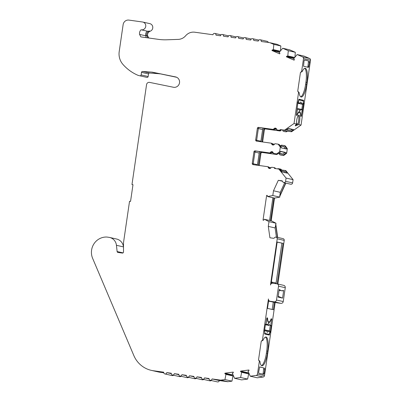 <?xml version="1.0" encoding="UTF-8"?>
<svg xmlns="http://www.w3.org/2000/svg" width="402" height="402" viewBox="0 0 402 402"><rect width="100%" height="100%" fill="white"/><g stroke="black" fill="none" stroke-linecap="round" stroke-linejoin="round"><path stroke-width="0.6" d="M231.457 375.327A2.643 2.543 102.7 0 1 231.346 375.277L224.959 373.835A2.643 2.543 -77.3 0 0 226.014 374.101L224.944 379.568L220.889 380.111A1.583 1.523 -77.3 0 1 220.487 380.106L212.075 378.935A1.583 1.523 -77.3 0 1 210.216 380.267A1.583 1.523 -77.3 0 1 209.055 378.513L204.523 377.88A1.583 1.523 -77.3 0 1 202.663 379.212A1.583 1.523 -77.3 0 1 201.502 377.458L196.97 376.825A1.583 1.523 -77.3 0 1 195.111 378.161A1.583 1.523 -77.3 0 1 193.95 376.403L189.417 375.769A1.583 1.523 -77.3 0 1 187.558 377.106A1.583 1.523 -77.3 0 1 186.397 375.347L181.865 374.714A1.583 1.523 -77.3 0 1 180.006 376.051A1.583 1.523 -77.3 0 1 178.845 374.292L174.312 373.664A1.583 1.523 -77.3 0 1 172.453 374.996A1.583 1.523 -77.3 0 1 171.292 373.242L166.76 372.609A1.583 1.523 -77.3 0 1 164.9 373.94A1.583 1.523 -77.3 0 1 163.74 372.187L153.363 370.739A26.411 25.411 -77.3 0 1 151.353 370.373A26.411 25.411 -77.3 0 1 133.831 355.539L92.636 258.36A15.11 14.537 -77.3 0 1 106.158 237.029A9.266 8.914 -77.3 0 1 107.394 237.11L108.907 237.321A9.266 8.914 -77.3 0 1 109.61 237.451A9.266 8.914 -77.3 0 1 116.444 245.305L117.118 251.541A1.055 1.015 102.7 0 0 117.982 252.451L122.334 253.059A1.055 1.015 102.7 0 0 123.504 251.999L123.514 242.944A5.281 5.08 -77.3 0 1 123.575 242.165L129.539 201.276L130.544 201.417L132.987 184.694L131.977 184.553L146.554 84.631A2.643 2.543 102.7 0 1 149.604 82.395L173.418 87.254A5.281 5.08 -77.3 0 0 179.483 82.993A5.281 5.08 -77.3 0 0 175.543 76.908L152.946 72.3L176.694 77.295M139.916 75.817L146.871 77.39A1.055 1.015 -77.3 0 0 148.142 76.506L148.514 73.953A1.055 1.015 102.7 0 1 149.609 73.038L158.725 73.712A10.563 10.166 102.7 0 1 159.358 73.777A10.563 10.166 102.7 0 1 159.961 73.883M148.142 76.506L141.127 74.923L141.499 72.365A1.055 1.015 102.7 0 1 142.594 71.455L151.71 72.124A10.563 10.166 102.7 0 1 152.343 72.194A10.563 10.166 102.7 0 1 152.946 72.3M141.127 74.923A1.055 1.015 102.7 0 1 139.856 75.807L138.047 75.335A44.371 42.692 102.7 0 1 122.942 64.415A15.849 15.246 -77.3 0 1 119.208 51.546L123.133 24.622A5.281 5.08 -77.3 0 1 128.931 20.1L142.529 21.999A3.96 3.814 -77.3 0 1 145.705 26.602A3.96 3.814 -77.3 0 1 141.047 29.773A5.02 4.829 -77.3 0 0 139.584 34.416L140.831 36.899L158.353 39.346A52.823 50.828 102.7 0 0 166.84 39.788L178.237 39.391A10.563 10.166 102.7 0 0 185.649 35.758A10.563 10.166 -77.3 0 1 194.759 32.21L212.965 34.753A1.583 1.523 -77.3 0 1 214.824 33.416A1.583 1.523 -77.3 0 1 215.985 35.175L220.517 35.803A1.583 1.523 -77.3 0 1 222.376 34.471A1.583 1.523 -77.3 0 1 223.537 36.225L228.07 36.858A1.583 1.523 -77.3 0 1 229.929 35.527A1.583 1.523 -77.3 0 1 231.09 37.28L235.622 37.914A1.583 1.523 -77.3 0 1 237.481 36.577A1.583 1.523 -77.3 0 1 238.642 38.336L243.175 38.969A1.583 1.523 -77.3 0 1 245.034 37.632A1.583 1.523 -77.3 0 1 246.195 39.391L250.727 40.024A1.583 1.523 -77.3 0 1 252.587 38.687A1.583 1.523 -77.3 0 1 253.747 40.446L258.28 41.079A1.583 1.523 -77.3 0 1 260.139 39.743A1.583 1.523 -77.3 0 1 261.3 41.501L269.752 42.677A1.583 1.523 -77.3 0 1 270.134 42.788L273.837 44.401L273.305 49.954A2.643 2.543 -77.3 0 0 272.214 49.918L278.596 51.361L278.345 51.964L279.199 52.335M286.239 129.881L290.54 130.479L292.083 129.394L293.586 129.605L290.772 131.58L286.546 130.987A1.583 1.523 102.7 0 1 285.103 131.62L283.701 131.424A1.055 1.015 102.7 0 1 282.872 130.665A1.583 1.523 -77.3 0 0 282.586 130.092M282.551 181.262L278.315 180.307L281.842 180.799A1.055 1.015 102.7 0 1 282.671 181.553A1.583 1.523 -77.3 0 0 285.601 181.322L286.073 178.081L278.857 169.071L274.631 168.478A1.583 1.523 -77.3 0 0 273.425 167.483L272.023 167.287A1.055 1.015 -77.3 0 0 271.008 167.785A1.583 1.523 102.7 0 1 268.24 167.398A1.055 1.015 -77.3 0 0 267.405 166.639L253.099 164.644A1.055 1.015 102.7 0 1 252.245 163.458L253.943 151.79A1.055 1.015 102.7 0 1 255.104 150.886L269.415 152.881A1.055 1.015 -77.3 0 0 270.425 152.383A1.583 1.523 102.7 0 1 273.194 152.77A1.055 1.015 -77.3 0 0 274.028 153.529L276.129 153.82A1.583 1.523 -77.3 0 0 277.264 153.509L279.656 151.644L280.315 147.117L278.556 144.67A1.583 1.523 -77.3 0 0 277.556 144.062L275.45 143.77A1.055 1.015 -77.3 0 0 274.435 144.268A1.583 1.523 102.7 0 1 271.667 143.881A1.055 1.015 -77.3 0 0 270.837 143.127L256.526 141.127A1.055 1.015 102.7 0 1 255.672 139.941L257.375 128.273A1.055 1.015 102.7 0 1 258.536 127.369L272.842 129.369A1.055 1.015 -77.3 0 0 273.857 128.871A1.583 1.523 102.7 0 1 276.626 129.258A1.055 1.015 -77.3 0 0 277.46 130.012L278.862 130.208A1.583 1.523 -77.3 0 0 280.305 129.58L284.531 130.168L294.038 123.489L298.575 92.4L297.721 91.214L299.128 92.52L298.575 92.4M279.154 153.604A1.583 1.523 102.7 0 1 279.44 154.182A1.055 1.015 -77.3 0 0 280.269 154.936L282.375 155.232A1.583 1.523 -77.3 0 0 283.51 154.921L285.897 153.056L285.973 152.534L280.702 151.428M298.4 115.409A5.548 1.507 -82.1 0 1 297.907 123.972L295.47 125.233M295.47 125.871L298.746 124.555A5.548 1.507 97.9 0 0 299.857 118.711A5.548 1.507 97.9 0 0 298.982 115.163A5.548 1.507 97.9 0 0 298.952 115.153A5.548 1.507 97.9 0 0 297.148 118.158A5.548 1.507 97.9 0 0 296.55 124.057L294.038 123.489M304.676 68.315A13.472 3.658 -82.1 0 1 305.907 82.264L305.6 84.355L306.61 84.495L306.912 82.405A13.472 3.658 97.9 0 0 305.279 68.275A13.472 3.658 97.9 0 0 305.198 68.26A13.472 3.658 97.9 0 0 302.173 71.621L300.465 72.4L297.721 91.214M265.471 337.077A13.472 3.658 -82.1 0 1 266.702 351.026L267.707 351.167L267.4 353.252A13.472 3.658 -82.1 0 1 261.963 365.785A13.472 3.658 -82.1 0 1 261.883 365.775A13.472 3.658 -82.1 0 1 259.918 361.282L258.511 359.971L261.255 341.157L262.416 340.253L268.441 298.937A2.111 2.035 -77.3 0 0 270.159 301.274L274.184 301.832A2.111 2.035 -77.3 0 0 276.506 300.023L278.526 286.179A2.111 2.035 -77.3 0 0 276.817 283.807L272.787 283.244A2.111 2.035 -77.3 0 0 270.476 285.013L277.214 238.803A1.583 1.523 -77.3 0 0 274.471 237.783A1.055 1.015 102.7 0 1 273.455 238.28L269.928 237.788L268.295 226.401L275.099 227.939L276.415 237.13M266.702 351.026L266.395 353.117A13.472 3.658 -82.1 0 1 261.476 365.589M241.702 372.016L248.717 373.599L247.642 379.076L241.572 379.885L234.557 378.297L240.627 377.493L241.702 372.016A2.643 2.543 -77.3 0 1 240.647 371.749L247.029 373.187L246.959 372.543L248.456 372.342M226.014 374.101L233.029 375.684L231.954 381.156L227.904 381.694A1.583 1.523 102.7 0 1 227.502 381.694L219.301 380.563A1.583 1.523 -77.3 0 1 217.442 381.9L210.216 380.267M141.117 29.788L147.152 31.15A3.96 3.814 -77.3 0 0 149.248 31.029A3.96 3.814 -77.3 0 0 146.69 35.577L147.815 37.873M266.822 318.278L267.581 318.384A7.924 2.151 97.9 0 0 268.812 321.997A7.924 2.151 97.9 0 0 268.858 322.002A7.924 2.151 97.9 0 0 270.983 319.153A1.055 0.286 97.9 0 1 271.265 318.771A1.055 0.286 97.9 0 0 271.265 318.771L271.204 318.786M296.5 115.027L297.229 115.133A7.924 2.151 -82.1 0 1 299.354 112.279A7.924 2.151 -82.1 0 1 299.405 112.289A7.924 2.151 -82.1 0 1 300.636 115.897A1.055 0.286 -82.1 0 0 300.796 116.379L301.078 116.444A1.055 0.286 -82.1 0 0 301.088 116.444A1.055 0.286 -82.1 0 0 301.51 115.464L303.756 103.068L303.224 102.992M278.576 153.474L282.526 154.187A0.528 0.508 -77.3 0 0 282.902 154.082L284.968 152.393M281.335 129.806L285.259 130.575A0.528 0.508 -77.3 0 0 285.827 130.168M279.068 290.395L282.762 290.912L282.837 290.39L283.676 290.581L282.576 298.123L278.204 296.334M279.104 290.159L282.762 290.912M279.179 289.636L280.033 289.757L279.953 290.279M282.827 290.46L283.676 290.581M282.576 298.123L278.089 297.108L279.189 289.566L280.033 289.757M276.973 283.832L283.712 285.355A2.111 2.035 102.7 0 1 285.259 287.696L283.239 301.545A2.111 2.035 102.7 0 1 280.918 303.354L276.893 302.791A2.111 2.035 102.7 0 1 276.732 302.761L275.687 302.525M269.998 301.244L271.119 301.495A2.111 2.035 -77.3 0 0 271.28 301.525L268.556 301.143M276.516 283.762A5.281 5.08 102.7 0 1 275.546 282.928L271.35 281.978M273.114 283.289A5.281 5.08 102.7 0 1 271.32 282.184M276.893 302.791L268.551 301.168M296.586 113.952L297.003 114.846A1.055 0.286 97.9 0 0 297.284 114.48A8.186 2.221 -82.1 0 1 299.45 111.625A8.186 2.221 -82.1 0 1 300.766 115.268A1.055 0.286 97.9 0 0 300.927 115.736L301.465 115.047L302.193 110.037L299.369 109.093L300.249 109.103A0.528 0.508 102.7 0 1 300.631 109.686A4.402 1.196 -82.1 0 1 298.987 109.314A0.528 0.508 -77.3 0 0 298.606 108.731L298.591 108.726A0.528 0.492 -76.6 0 1 298.596 108.726L298.606 108.731M298.219 108.64L299.048 109.178L299.209 109.806L298.857 109.59M296.696 113.967L297.425 108.962L298.987 109.314L298.912 108.997M299.113 109.53A3.347 0.91 97.9 0 0 299.455 109.113L299.932 109.027A0.528 0.317 103 0 1 300.123 109.274M299.093 109.45A3.342 0.904 97.9 0 0 299.369 109.093M299.555 108.942L301.812 109.455A0.528 0.508 102.7 0 1 302.193 110.037M297.003 114.846A1.055 0.286 97.9 0 0 297.008 114.851L296.495 114.776L297.008 114.851M299.219 112.258A8.186 2.221 97.9 0 0 298.917 111.771M297.425 108.962A0.528 0.508 -77.3 0 0 297.043 108.374M297.716 103.229L297.792 103.234A0.528 0.508 -77.3 0 0 298.329 102.776L298.957 99.907L298.661 99.867L303.314 100.892L303.098 103.857A0.528 0.508 102.7 0 1 302.56 104.314L300.249 103.676A3.347 0.91 97.9 0 0 300.008 103.093M297.706 103.314L299.354 103.585A0.528 0.508 -77.3 0 0 299.887 103.133L299.726 103.45M298.329 102.776L299.887 103.133A4.402 1.196 -82.1 0 1 301.535 103.505A0.528 0.508 102.7 0 1 300.997 103.957L300.249 103.676L300.932 103.726A0.528 0.317 -84.6 0 1 300.676 103.917L300.289 103.897M300.158 103.671A3.342 0.904 97.9 0 0 299.972 103.163M299.334 103.615L299.334 103.615A0.528 0.487 87 0 0 299.395 103.615L298.967 103.595M303.098 103.857L301.535 103.505L300.932 103.726M265.395 324.781L267.044 325.052A0.528 0.508 -77.3 0 0 267.581 324.595A4.402 1.196 -82.1 0 1 269.224 324.967L270.787 325.324L271.521 320.314L271.214 319.434A1.055 0.286 97.9 0 0 271.204 319.434A1.055 0.286 97.9 0 0 270.928 319.801A8.186 2.221 -82.1 0 1 268.762 322.66A8.186 2.221 -82.1 0 1 267.446 319.017A1.055 0.286 97.9 0 0 267.285 318.55L266.642 319.223M268.626 325.193L267.938 325.143L268.37 325.384A0.528 0.317 -84.6 0 0 268.626 325.193L269.224 324.967A0.528 0.508 102.7 0 1 268.692 325.424L267.938 325.143A3.347 0.91 97.9 0 0 267.702 324.56M265.41 324.695L265.481 324.7A0.528 0.508 -77.3 0 0 266.018 324.243L267.581 324.595L267.415 324.916M267.028 325.077L267.028 325.077A0.528 0.487 87 0 0 267.084 325.082L267.868 324.319L267.476 324.429M266.647 325.062L267.084 325.082M267.848 325.138A3.342 0.904 97.9 0 0 267.662 324.63M266.018 324.243L266.747 319.238M267.983 325.364L268.692 325.424M268.29 322.374A8.186 2.221 97.9 0 0 268.717 321.982M270.787 325.324A0.528 0.508 102.7 0 1 270.255 325.776L269.486 330.916A0.528 0.508 102.7 0 1 269.888 331.504L269.255 334.374L264.606 333.353M264.697 332.544L265.119 330.429A0.528 0.508 -77.3 0 0 264.732 329.841L266.28 330.193A0.528 0.492 -76.6 0 1 266.285 330.193L265.908 330.102M267.059 330.56L269.501 330.921L267.943 330.57A0.528 0.508 102.7 0 1 268.325 331.153L267.059 330.56A3.342 0.904 97.9 0 1 266.787 330.916M267.245 330.404L267.943 330.57M269.888 331.504L268.325 331.153A4.402 1.196 -82.1 0 1 266.677 330.781A0.528 0.508 -77.3 0 0 266.295 330.198L266.737 330.645L266.898 331.268L266.546 331.057M267.817 330.74A0.528 0.317 103 0 0 267.621 330.494L267.144 330.58A3.347 0.91 97.9 0 1 266.802 330.992M264.606 333.414L269.255 334.374M264.807 332.56L264.903 333.394M265.119 330.429L266.677 330.781L266.606 330.464M267.707 351.167A13.472 3.658 97.9 0 0 265.993 337.017A13.472 3.658 97.9 0 0 262.968 340.378L261.255 341.157M259.566 366.956L263.687 367.885L263.199 373.222L262.762 374.202M305.6 84.355A13.472 3.658 -82.1 0 1 300.686 96.827M304.344 60.004L308.465 60.933L307.977 66.27L307.54 67.25M286.641 129.6L290.54 130.479M275.074 128.791L276.591 129.132M274.822 129.117L276.666 129.374M260.898 141.74A2.111 2.035 102.7 0 1 260.908 141.213L262.612 129.544A2.111 2.035 102.7 0 1 263.431 128.137M272.933 144.68L273.787 144.871M280.581 145.825A1.583 1.523 -77.3 0 0 280.681 145.68A1.055 1.015 102.7 0 1 281.696 145.182L283.797 145.474A1.583 1.523 102.7 0 1 284.797 146.082L286.561 148.524L286.48 149.047L281.219 147.861L285.49 148.815L283.978 146.72A0.528 0.508 -77.3 0 0 283.646 146.519L280.139 145.725L283.686 146.524M292.083 129.394L288.189 128.514M280.686 151.519L284.953 152.484M271.641 152.308L273.159 152.649M271.395 152.629L273.234 152.891M257.466 165.252A2.111 2.035 102.7 0 1 257.481 164.73L259.179 153.061A2.111 2.035 102.7 0 1 259.999 151.654M269.501 168.197L270.355 168.388M280.928 170.649L284.561 171.468L285.606 172.78M284.651 182.86L280.294 192.322L273.491 190.784L272.802 195.528L267.496 196.523A2.643 2.543 -77.3 0 0 267.265 195.422L266.642 195.337L267.29 195.483M269.576 220.437L272.888 197.739M266.642 195.337L263.024 220.15L263.642 220.241A2.643 2.543 -77.3 0 0 264.184 219.246L271.501 220.874L276.003 223.236L275.832 224.416L277.697 237.421M258.511 359.971L259.365 361.157L257.481 374.071A1.583 1.523 -77.3 0 1 256.139 375.428L250.245 376.212L248.024 371.172A2.643 2.543 -77.3 0 0 248.994 370.634L248.923 369.991L240.577 371.101L246.959 372.543M240.577 371.101L240.647 371.749M234.557 378.297L232.341 373.262A2.643 2.543 -77.3 0 0 233.311 372.724L233.24 372.081L224.894 373.192L231.276 374.634L232.773 374.433M231.346 375.277L231.276 374.634M224.894 373.192L224.959 373.835M278.315 180.307L273.491 190.784M296.525 123.66L297.907 123.972M147.152 31.15A5.02 4.829 -77.3 0 0 145.635 35.431L146.157 37.567M294.937 57.104L295.314 52.28L288.299 50.697L287.767 56.25A2.643 2.543 -77.3 0 0 286.676 56.215L293.063 57.657L292.812 58.26L293.666 58.632M286.676 56.215L286.425 56.818L292.812 58.26M286.425 56.818L294.123 60.169L294.375 59.566A2.643 2.543 -77.3 0 0 293.601 58.787L297.168 54.556L302.606 56.923A1.583 1.523 -77.3 0 1 303.505 58.597L301.621 71.496L300.465 72.4M272.214 49.918L271.963 50.521L278.345 51.964M271.963 50.521L279.661 53.873L279.913 53.27A2.643 2.543 -77.3 0 0 279.134 52.491L282.707 48.26L288.299 50.697M268.295 226.401L268.988 221.653L264.486 219.291M277.531 168.885A1.055 1.015 -77.3 0 1 278.264 168.694L279.666 168.89A1.583 1.523 -77.3 0 1 280.872 169.89L285.098 170.478L287.234 173.146L281.973 171.961L279.837 169.292L278.857 169.071M271.069 167.689L269.149 167.423M258.541 165.403A1.055 1.015 102.7 0 1 258.486 164.87L260.189 153.202A1.055 1.015 102.7 0 1 261.345 152.298L275.656 154.293A1.055 1.015 -77.3 0 0 276.546 153.961M285.973 152.534L280.712 151.348L280.636 151.871L278.249 153.735A1.583 1.523 102.7 0 1 277.114 154.041L275.008 153.75A1.055 1.015 102.7 0 1 274.852 153.715M272.541 151.855A1.583 1.523 -77.3 0 0 271.41 152.604A1.055 1.015 102.7 0 1 270.395 153.107L256.089 151.107A1.055 1.015 -77.3 0 0 254.928 152.011L253.225 163.679A1.055 1.015 -77.3 0 0 253.697 164.73M268.39 166.865A1.055 1.015 102.7 0 1 269.219 167.619A1.583 1.523 -77.3 0 0 269.873 168.533M274.405 167.704A1.583 1.523 102.7 0 1 275.576 168.614M286.561 148.524L287.329 148.7L286.671 153.232L284.279 155.097A1.583 1.523 102.7 0 1 283.144 155.403L281.043 155.112A1.055 1.015 102.7 0 1 280.882 155.077M281.219 147.861L281.299 147.338L279.536 144.896A1.583 1.523 -77.3 0 0 278.656 144.308L277.676 144.087M280.315 147.117L281.299 147.338M279.656 151.644L280.636 151.871M285.897 153.056L286.671 153.232M303.229 102.957L303.44 101.334M300.249 109.103L301.812 109.455L302.545 104.309L300.997 103.957M303.756 103.068L303.334 102.972M298.902 99.304L303.445 100.244L299.023 99.249A1.055 0.286 -82.1 0 0 298.591 100.229L298.354 101.847L297.932 101.751L296.53 114.339A1.055 0.286 -82.1 0 0 296.661 115.444L296.942 115.51A1.055 0.286 -82.1 0 1 296.942 115.51A1.055 0.286 -82.1 0 0 297.229 115.133M298.354 101.847L297.927 101.786M303.445 100.244A1.055 0.286 -82.1 0 1 303.57 101.354M302.435 100.103A1.055 0.286 -82.1 0 1 302.6 100.731M308.465 60.933L304.47 59.948L304.033 60.928L303.545 66.26L308.525 67.385L309.575 62.179L308.595 62.044M309.445 61.069L309.575 62.179M297.168 54.556L304.183 56.139L309.62 58.506A1.583 1.523 102.7 0 1 310.52 60.179L301.053 125.072L291.545 131.755L287.319 131.163A1.583 1.523 102.7 0 1 285.877 131.791L284.475 131.595A1.055 1.015 102.7 0 1 284.314 131.56M301.621 71.496L302.173 71.621M306.61 84.495A13.472 3.658 -82.1 0 1 301.168 97.028A13.472 3.658 -82.1 0 1 299.128 92.52M298.746 124.555L301.053 125.072M270.752 325.449L271.3 325.53L270.28 332.529L269.858 332.434L269.621 334.057A1.055 0.286 -82.1 0 1 269.194 335.037L264.772 334.037A1.055 0.286 -82.1 0 1 264.642 332.931L264.878 331.308L264.461 331.213L265.481 324.213L265.903 324.308L266.702 318.821A1.055 0.286 97.9 0 1 267.129 317.836A1.055 0.286 97.9 0 0 267.129 317.836L267.064 317.851M271.546 319.927L270.767 325.414M271.3 325.53L270.883 325.434M268.546 334.278A1.055 0.286 -82.1 0 1 268.305 334.836M265.476 324.248L265.903 324.308M271.682 319.947A1.055 0.286 97.9 0 0 271.551 318.836M267.581 318.384A1.055 0.286 97.9 0 0 267.415 317.902M259.677 366.895L258.637 372.101L258.767 373.212L263.752 374.337M259.687 366.895L263.687 367.885M263.812 368.996L264.797 369.131L264.667 368.021M264.797 369.131L264.179 373.352L263.199 373.222M263.747 374.337L264.179 373.352M148.871 38.019L147.599 35.783A3.96 3.814 102.7 0 1 150.162 31.235A3.96 3.814 -77.3 0 0 149.84 23.638L142.826 22.055M131.977 184.553L132.972 184.779M233.23 375.433L232.401 375.543M248.918 373.342L248.084 373.453M262.968 340.378L262.416 340.253M259.365 361.157L259.918 361.282M275.099 227.939L275.832 224.416M268.988 221.653L276.003 223.236M275.621 224.366L277.486 237.371M267.496 196.523L273.883 197.965L270.571 220.663M285.666 183.086L279.777 195.885L280.294 192.322M272.802 195.528L279.812 197.116L274.511 198.106L271.199 220.809M279.777 195.885L279.812 197.116M294.38 57.742L287.767 56.25M293.063 57.657A2.643 2.543 102.7 0 1 293.998 57.657M279.918 51.446L273.305 49.954M278.596 51.361A2.643 2.543 102.7 0 1 279.536 51.361M277.164 242.12L283.068 243.366L277.179 242.034L271.084 283.827M274.466 302.359L273.39 309.731L267.496 308.399L268.687 300.244M295.435 125.861C295.073 125.68 295.445 125.077 296.55 124.057M284.531 130.168L285.51 130.389L288.324 128.414L293.586 129.605M290.772 131.58L291.545 131.755M272.576 143.906L274.501 144.177M279.983 130.444A1.055 1.015 102.7 0 1 279.088 130.776L264.777 128.781A1.055 1.015 -77.3 0 0 263.617 129.685L261.918 141.353A1.055 1.015 -77.3 0 0 261.973 141.886M278.279 130.198A1.055 1.015 -77.3 0 0 278.44 130.233L279.842 130.429A1.583 1.523 -77.3 0 0 281.289 129.801L285.51 130.389M257.129 141.213A1.055 1.015 102.7 0 1 256.657 140.162L258.355 128.494A1.055 1.015 102.7 0 1 259.516 127.59L273.827 129.59A1.055 1.015 -77.3 0 0 274.842 129.092A1.583 1.523 102.7 0 1 275.973 128.344M273.305 145.016A1.583 1.523 102.7 0 1 272.651 144.102A1.055 1.015 -77.3 0 0 271.817 143.348M285.877 183.136L279.988 195.935M233.331 375.644L233.029 375.684M226.05 374.418L233.065 376.001M249.019 373.558L248.717 373.599M241.738 372.327L248.753 373.915M273.883 197.965L274.511 198.106M267.802 196.563L274.817 198.146M285.098 170.478L285.872 170.654L293.088 179.669L292.616 182.905A1.583 1.523 102.7 0 1 290.726 184.227M286.073 178.081L293.088 179.669M280.44 169.066A1.583 1.523 102.7 0 1 281.616 169.996M277.385 154.056A1.055 1.015 102.7 0 1 276.43 154.468L262.119 152.469A1.055 1.015 -77.3 0 0 260.958 153.373L259.26 165.041A1.055 1.015 -77.3 0 0 259.29 165.508M280.305 129.58L281.289 129.801M284.566 145.65A1.583 1.523 102.7 0 1 285.571 146.258L287.329 148.7M281.521 129.851A1.583 1.523 -77.3 0 0 280.872 130.454A1.055 1.015 102.7 0 1 279.857 130.952L265.551 128.957A1.055 1.015 -77.3 0 0 264.39 129.861L262.687 141.529A1.055 1.015 -77.3 0 0 262.722 141.991M286.546 130.987L287.319 131.163M268.29 42.476A1.583 1.523 -77.3 0 0 267.154 41.326L260.139 39.743M280.475 50.808L280.852 45.984L277.149 44.371A1.583 1.523 -77.3 0 0 276.888 44.285L269.873 42.702M295.314 52.28L289.721 49.843L282.707 48.26M282.978 238.617A1.583 1.523 102.7 0 1 284.229 240.391L277.862 284.033M275.174 302.455L264.496 375.654A1.583 1.523 102.7 0 1 263.154 377.011L257.26 377.795L250.245 376.212M163.765 372.795L160.378 372.322A26.411 25.411 102.7 0 1 158.368 371.956L151.353 370.373M109.61 237.451L116.625 239.034A9.266 8.914 102.7 0 1 123.459 246.888L123.509 247.356M294.616 57.476L287.892 55.958M280.149 51.18L273.43 49.662M164.9 373.94L172.121 375.574A1.583 1.523 -77.3 0 0 173.453 375.222M166.76 372.609L171.282 373.629M172.453 374.996L179.679 376.629A1.583 1.523 -77.3 0 0 181.006 376.277M174.312 373.664L178.835 374.684M180.006 376.051L187.231 377.684A1.583 1.523 -77.3 0 0 188.558 377.332M181.865 374.714L186.387 375.739M187.558 377.106L194.784 378.739A1.583 1.523 -77.3 0 0 196.111 378.388M189.417 375.769L193.94 376.79M195.111 378.161L202.337 379.789A1.583 1.523 -77.3 0 0 203.663 379.443M196.97 376.825L201.492 377.845M202.663 379.212L209.889 380.845A1.583 1.523 -77.3 0 0 211.216 380.493M204.523 377.88L209.045 378.9M212.075 378.935L219.09 380.518M224.944 379.568L231.954 381.156M240.627 377.493L247.642 379.076M283.892 182.684L290.907 184.267M280.852 45.984L273.837 44.401M272.214 309.465L273.275 302.188M276.018 283.39L281.882 243.185M283.068 243.366L277.159 283.877M266.395 353.117L267.4 353.252M270.159 301.274L271.28 301.525M278.526 286.179L285.259 287.696M274.184 301.832L280.918 303.354M276.506 300.023L283.239 301.545M300.626 115.711L300.927 115.736M296.792 114.801L296.495 114.761M299.354 103.585L297.792 103.234M267.044 325.052L265.481 324.7M270.898 319.389L271.199 319.434L270.898 319.389M264.732 329.841L266.295 330.198M268.245 334.233L269.25 334.374M282.737 130.002L285.259 130.575M258.345 128.58L262.612 129.544M256.647 140.248L260.908 141.213M280.244 145.881L283.978 146.72M278.943 153.187L282.902 154.082M278.757 153.333L282.526 154.187M254.913 152.097L259.179 153.061M253.215 163.765L257.481 164.73M139.584 34.416L145.685 35.793M310.52 60.179L303.505 58.597M307.977 66.27L308.957 66.405M149.248 31.029L150.162 31.235M145.635 35.431L147.599 35.783M305.907 82.264L306.912 82.405M277.264 153.509L278.249 153.735M276.129 153.82L277.114 154.041M274.028 153.529L275.008 153.75M270.425 152.383L271.41 152.604M269.415 152.881L270.395 153.107M255.104 150.886L256.089 151.107M253.943 151.79L254.928 152.011M252.245 163.458L253.225 163.679M268.24 167.398L269.219 167.619M258.486 164.87L259.26 165.041M260.189 153.202L260.958 153.373M261.345 152.298L262.119 152.469M275.656 154.293L276.43 154.468M280.269 154.936L281.043 155.112M282.375 155.232L283.144 155.403M283.51 154.921L284.279 155.097M278.862 130.208L279.842 130.429M277.46 130.012L278.44 130.233M273.857 128.871L274.842 129.092M272.842 129.369L273.827 129.59M258.536 127.369L259.516 127.59M257.375 128.273L258.355 128.494M255.672 139.941L256.657 140.162M271.667 143.881L272.651 144.102M278.556 144.67L279.536 144.896M284.797 146.082L285.571 146.258M261.918 141.353L262.687 141.529M263.617 129.685L264.39 129.861M264.777 128.781L265.551 128.957M279.088 130.776L279.857 130.952M280.506 130.369L280.872 130.454M283.701 131.424L284.475 131.595M285.103 131.62L285.877 131.791M141.499 72.365L148.514 73.953M142.594 71.455L149.609 73.038M151.71 72.124L158.725 73.712M117.118 251.541L123.052 252.878M116.444 245.305L123.459 246.888M153.363 370.739L160.378 372.322M220.487 380.106L227.502 381.694M220.889 380.111L227.904 381.694M256.139 375.428L263.154 377.011M257.481 374.071L264.496 375.654M277.214 238.803L284.229 240.391M285.601 181.322L292.616 182.905M309.62 58.506L302.606 56.923M277.149 44.371L270.134 42.788M146.901 77.395L139.886 75.812M147.187 31.16L141.082 29.783M299.395 103.615L300.178 102.852L299.781 102.962M298.49 112.158L299.354 112.279M267.988 321.881L268.858 322.002M273.948 153.514L274.928 153.735M267.486 166.654L268.471 166.875M273.546 167.503L274.526 167.724M279.787 168.915L280.561 169.086M280.189 154.921L280.963 155.097M277.38 129.997L278.36 130.218M270.918 143.142L271.898 143.363M283.918 145.494L284.686 145.67M283.621 131.409L284.395 131.58M276.053 237.049L283.068 238.632M283.802 182.664L290.817 184.252M258.808 40.094L252.587 38.687M251.255 39.039L245.034 37.632M243.702 37.984L237.481 36.577M236.15 36.929L229.929 35.527M228.597 35.873L222.376 34.471M221.045 34.823L214.824 33.416"/></g></svg>

